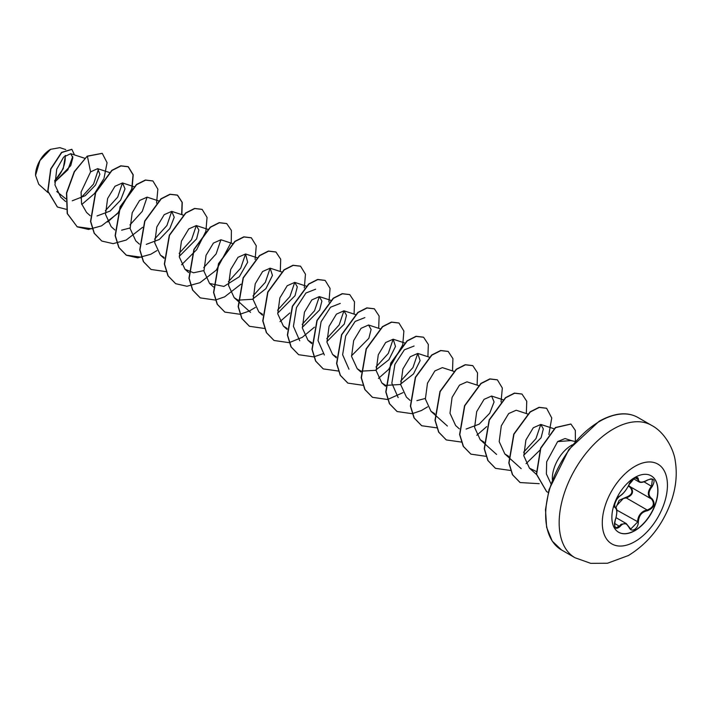 <?xml version="1.0" encoding="UTF-8"?>
<svg xmlns="http://www.w3.org/2000/svg" width="711" height="711" viewBox="0 0 711 711"><rect width="100%" height="100%" fill="white"/><g stroke="black" fill="none" stroke-linecap="round" stroke-linejoin="round"><path stroke-width="1.07" d="M651.116 475.775A32.582 18.815 -60 0 1 656.004 501.913A32.582 18.815 -60 0 1 634.736 530.548A32.582 18.815 -60 0 1 618.534 532.21M634.914 477.437A32.582 18.815 -60 0 1 651.196 475.828A32.582 18.815 -60 0 1 656.191 501.93A32.582 18.815 -60 0 1 634.914 530.646A32.582 18.815 -60 0 1 618.623 532.255A32.582 18.815 -60 0 1 613.629 506.152A32.582 18.815 -60 0 1 634.914 477.437M619.948 495.914C623.44 493.656 626.471 489.888 629.048 484.591L634.523 478.13C636.923 476.93 638.194 477.294 638.336 479.232C638.807 482.778 641.846 483.053 647.437 480.049C654.236 477.721 655.782 479.925 652.094 486.653C648.032 491.834 648.032 495.878 652.094 498.784C655.782 503.779 654.236 507.77 647.437 510.756C641.837 511.778 638.807 515.555 638.336 522.087C638.194 525.411 636.923 527.891 634.523 529.508C632.079 530.69 630.257 530.006 629.048 527.455C626.453 522.701 623.423 522.434 619.948 526.638C615.344 530.219 613.797 528.015 615.299 520.025C617.264 513.626 617.264 509.583 615.299 507.885C613.797 504.152 615.344 500.162 619.948 495.914A0.578 0.48 63.4 0 1 619.734 496.162L619.734 496.162A0.578 0.48 63.4 0 1 619.459 496.198M615.868 507.832L619.165 500.286L626.115 497.247L626.284 497.94L623.378 498.438L617.095 505.139M629.155 527.295L630.719 529.064L637.563 522.078C637.794 516.693 640.131 512.898 644.584 510.685L647.241 510.036C653.551 507.352 654.973 503.681 651.516 499.033L651.516 499.033C647.286 495.976 647.286 491.674 651.516 486.146L652.414 479.294L650.387 478.93M615.086 520.07L615.353 520.088C614.082 523.243 614.233 525.829 615.797 527.855L619.352 526.149L621.103 524.256L626.267 523.563L629.048 527.455M629.048 484.591L629.155 484.484C626.107 490.377 622.969 494.269 619.734 496.162C617.059 496.314 612.615 508.489 615.024 507.139L614.962 507.094M626.115 497.247C632.123 494.927 633.421 491.585 630.017 487.195L628.417 486.048M50.392 149.434A20.983 12.114 120 0 0 35.55 175.137A20.983 12.114 120 0 0 35.55 175.27M65.732 149.577L59.848 147.657L50.597 149.319L39.958 160.553L35.55 175.395L38.75 184.273L48.001 192.592M575.252 441.487L570.96 440.607L557.637 441.593L546.679 461.777L546.377 473.953L550.909 483.658M552.358 479.667A27.089 15.642 -60 0 1 571.484 445.299A27.089 15.642 -60 0 1 572.524 444.739M65.759 198.751L56.738 191.499M54.738 182.14L70.753 165.619L72.851 157.638L70.673 153.683L63.652 157.069L56.738 169.209L54.951 184.913L60.746 197.151L65.643 201.56M72.255 200.786L85.24 195.694L95.523 185.056L99.878 174.231L97.629 168.658L90.59 171.866L81.09 192.014L81.552 203.728L86.546 212.438L90.253 215.762M97.034 215.975L110.125 211.06L120.63 200.138L125.012 188.85L122.505 182.949L114.995 186.264L107.619 198.511L105.512 214.331L111.156 226.64L114.853 229.973M121.634 230.177L130.06 227.964M129.944 224.952L142.298 211.309L147.097 197.151L139.587 200.484L132.219 212.722L130.113 228.578L135.757 240.851L139.463 244.175M146.244 244.38L159.326 239.483L169.84 228.551L174.222 217.255L171.715 211.363L164.205 214.678L156.829 226.925L154.722 242.762L160.366 255.053L164.09 257.435M179.27 256.378L196.609 238.905L198.867 230.026L196.325 225.565L188.806 228.889L181.438 241.118L179.323 256.973L184.976 269.265L193.552 272.784L203.87 270.589M232.577 243.562L220.925 239.767L213.416 243.091L206.039 255.338L203.933 271.167L209.576 283.467L223.903 286.426L239.305 276.748L247.65 262.226L245.535 253.978L238.016 257.302L230.648 269.54L228.533 285.369L234.186 297.669L237.901 300.06M238.105 300.14L252.432 299.287L265.887 288.666L272.464 275.415L270.136 268.18L262.617 271.513L255.249 283.751L253.143 299.598L258.786 311.88L262.51 314.262M277.69 313.204L295.029 295.714L297.287 286.853L294.745 282.391L287.235 285.706L279.85 297.953L277.743 313.791L283.387 326.082L287.111 328.464M302.291 327.407L319.639 309.925L321.887 301.055L319.346 296.594L311.836 299.918L304.459 312.156L302.353 328.011L307.996 340.293L311.925 342.755M326.9 341.609L344.248 324.118L346.497 315.266L343.955 310.805L336.454 314.111L329.069 326.367L326.953 342.187L332.606 354.496L336.321 356.878M351.501 355.82L368.849 338.329L371.098 329.469L368.556 325.007L361.046 328.331L353.669 340.569L351.563 356.415L357.206 368.698L360.93 371.08M361.135 371.169L375.452 370.324L388.917 359.695L395.494 346.444L393.165 339.209L385.655 342.524L378.279 354.78L376.163 370.609L381.816 382.909L385.531 385.291M385.735 385.38L400.071 384.518L413.518 373.906L420.103 360.646L417.766 353.42L410.256 356.735L402.879 368.982L400.773 384.811L406.416 397.111L410.114 400.435M416.904 400.649L425.32 398.436M454.027 371.418L442.375 367.623L434.856 370.946L427.489 383.176L425.374 399.031L431.026 411.322L434.741 413.704M466.976 381.834L459.475 385.14L452.089 397.396L449.983 413.224L455.627 425.525L459.324 428.849M466.114 429.053L479.205 424.147L489.71 413.233L494.092 401.928L491.585 396.036L484.067 399.36L476.699 411.598L474.593 427.444L480.236 439.727L484.164 442.198M527.838 414.033L516.186 410.238L508.685 413.553L501.299 425.809L499.193 441.629L504.837 453.938L508.765 456.4M523.74 455.262L541.089 437.772L543.337 428.902L540.795 424.449L533.277 427.773L525.909 440.011L523.803 455.849L529.446 468.14L536.156 471.429M572.159 440.856L565.076 438.545L557.744 441.504M540.778 424.44L535.987 438.598L523.625 452.24M398.169 397.609L391.841 383.185L394.898 364.37L404.372 349.821L414.078 346.026M429.168 357.135L417.766 353.42L412.958 367.578L400.604 381.212M393.147 339.209L388.348 353.367L375.995 367.009M348.959 369.196L342.631 354.753L345.688 335.956L355.153 321.416L364.867 317.613M324.358 354.993L318.021 340.551L321.088 321.736L330.553 307.214L340.267 303.41M355.358 314.511L343.955 310.796L339.147 324.954L326.784 338.596M299.749 340.791L293.421 326.358L296.478 307.534L305.952 292.994L315.657 289.208M330.748 300.309L319.346 296.594L314.538 310.751L302.175 324.394M294.727 282.383L289.937 296.54L277.574 310.183M281.538 271.895L270.136 268.18L265.327 282.338L252.965 295.98M256.938 257.693L245.535 253.978L240.718 268.136L228.364 281.769M220.908 239.767L216.117 253.925L203.755 267.567M207.968 229.36L196.325 225.565L191.517 239.723L179.154 253.365M183.118 215.078L171.715 211.363L166.907 225.52L154.545 239.163M122.488 182.94L117.697 197.107L105.335 210.749M98.482 169.12L93.585 184.033L80.752 198.076M72.735 156.509L67.883 169.787L54.943 181.829M54.72 180.941L63.243 168.694L65.43 155.425M90.59 171.866L87.4 156.269L102.268 153.38L107.077 162.703L104.046 178.141M103.69 178.976L94.554 193.508L81.774 204.519M66.221 209.31L57.44 207.017L47.957 191.223L50.899 169.04L61.741 152.527L71.891 149.381L74.477 154.918M87.195 156.153L74.264 171.618L66.47 192.992L67.216 213.522L77.232 226.853L67.421 213.647L66.674 193.116L74.468 171.733L87.195 156.153L102.162 153.318M57.333 206.954L47.744 191.108L50.694 168.925L61.528 152.403L71.784 149.319M77.232 226.853L88.511 229.449L101.495 225.876M101.602 225.822L117.599 213.531M117.964 213.122L131.953 188.904M132.086 188.424L133.224 174.773L128.318 166.774L120.959 165.939L112 170.48L95.683 192.725L90.732 221.53L94.359 233.332L101.842 241.065L113.12 243.651L126.105 240.087M126.211 240.034L142.573 227.333M156.562 203.106L157.86 189.153L152.927 180.985L145.568 180.141L136.61 184.682L120.292 206.928L115.333 235.732L118.959 247.535L126.442 255.267L137.721 257.862L150.705 254.289M150.812 254.236L156.962 250.583M181.856 214.66L182.274 202.395L177.537 195.187L170.178 194.352L161.219 198.884L144.902 221.13L139.943 249.934L143.56 261.737L151.043 269.469L166.063 271.638M181.572 264.794L196.671 249.685L205.772 231.519M205.906 231.048L207.043 217.397L202.137 209.398L194.778 208.554L185.82 213.087L169.502 235.341L164.543 264.145L168.169 275.948L175.653 283.68L186.931 286.275L199.924 282.702M200.031 282.649L216.02 270.358M216.384 269.949L231.271 242.122L231.404 230.462L226.747 223.601L219.379 222.756L210.429 227.298L194.103 249.543L189.153 278.356L192.779 290.159L200.262 297.882L215.273 300.051M215.424 300.024L224.525 296.905M224.632 296.851L240.993 284.151M255.116 259.453L256.253 245.802L251.347 237.803L243.989 236.967L235.03 241.5L218.712 263.754L213.753 292.559L217.379 304.361L224.863 312.093L239.883 314.253M240.034 314.226L249.134 311.116M249.241 311.062L255.391 307.41M280.276 271.486L280.694 259.222L275.948 252.014L268.589 251.17L259.631 255.711L243.313 277.957L238.363 306.77L241.989 318.564L249.472 326.296L264.483 328.464M279.992 321.612L289.83 312.973M304.326 287.866L305.463 274.215L300.557 266.216L293.199 265.381L284.24 269.913L267.923 292.168L262.963 320.972L266.589 332.775L274.073 340.498L289.093 342.666M289.244 342.64L302.273 337.343L314.44 327.176M328.926 302.077L330.073 288.426L325.167 280.427L317.808 279.583L308.85 284.116L292.532 306.361L287.573 335.174L291.199 346.977L298.673 354.709L313.693 356.878M313.844 356.842L322.945 353.731M354.087 314.102L354.513 301.837L349.768 294.63L342.409 293.785L333.45 298.327L317.133 320.572L312.173 349.377L315.8 361.179L323.283 368.911L338.454 371.053M378.696 328.304L379.123 316.04L374.377 308.832L367.018 307.996L358.06 312.529L341.742 334.774L336.783 363.588L340.409 375.39L347.892 383.113L362.903 385.282M378.412 378.439L388.25 369.791M388.624 369.391L402.613 345.164M402.746 344.693L403.884 331.042L398.978 323.043L391.619 322.199L382.66 326.74L366.343 348.985L361.384 377.79L365.01 389.592L372.502 397.325L387.513 399.493M387.664 399.466L403.021 392.641M427.906 356.718L428.333 344.453L423.587 337.245L416.219 336.41L407.261 340.942L390.952 363.197L385.993 392.001L389.619 403.804L397.102 411.527L412.113 413.695M412.273 413.669L421.365 410.549M421.472 410.505L427.622 406.843M452.516 370.929L452.934 358.655L448.188 351.447L440.829 350.612L431.87 355.153L415.553 377.399L410.603 406.203L414.229 418.006L421.712 425.738L436.874 427.871M477.117 385.131L477.543 372.866L472.797 365.658L465.438 364.814L456.48 369.356L440.162 391.601L435.203 420.405L438.829 432.208L446.312 439.94L461.483 442.082M476.832 435.256L486.671 426.618M501.033 401.982L502.339 388.037L497.398 379.861L490.039 379.025L481.089 383.558L464.763 405.803L459.804 434.608L463.43 446.41L470.913 454.142L485.933 456.311M526.327 413.544L526.753 401.28L522.007 394.072L514.648 393.227L505.69 397.76L489.372 420.014L484.413 448.819L488.039 460.621L495.523 468.353L510.694 470.486M526.042 463.67L540.111 449.974M548.848 434.501L551.745 417.979L546.608 408.274L539.249 407.439L530.29 411.971L513.973 434.217L509.023 463.03L512.64 474.832L520.132 482.556L539.231 483.684M575.395 441.327L575.332 430.413L570.951 424.076L555.647 427.622L540.795 448.268L536.618 474.326L546.67 491.639L548.27 492.456M77.028 226.738L92.35 228.844M107.654 221.983L117.759 213.007M118.142 212.58L131.597 189.268M131.748 188.779L133.055 174.835L128.113 166.658L120.754 165.823L111.796 170.356L95.478 192.61L90.528 221.414L94.154 233.217L101.735 241.002M152.821 180.923L145.364 180.025L136.405 184.558L120.088 206.812L115.129 235.617L118.755 247.419L126.238 255.151L141.56 257.258M181.643 214.589L182.078 202.297L177.332 195.072L169.973 194.227L161.015 198.769L144.697 221.014L139.738 249.819L143.355 261.621L150.945 269.407M202.04 209.336L194.574 208.439L185.615 212.971L169.298 235.217L164.339 264.03L167.965 275.832L175.555 283.618M226.64 223.538L219.175 222.641L210.216 227.182L193.899 249.428L188.948 278.232L192.574 290.035L200.155 297.82M251.241 237.75L243.784 236.852L234.826 241.385L218.508 263.639L213.549 292.443L217.175 304.246L224.765 312.031M275.85 251.952L268.385 251.054L259.426 255.596L243.109 277.841L238.158 306.645L241.784 318.448L249.365 326.233M300.451 266.163L292.994 265.256L284.036 269.798L267.718 292.043L262.759 320.848L266.385 332.65L273.975 340.445M325.06 280.365L317.604 279.467L308.645 284L292.328 306.245L287.368 335.05L290.995 346.852L298.576 354.647M349.67 294.567L342.204 293.67L333.246 298.202L316.928 320.448L311.969 349.261L315.595 361.064L323.185 368.849M374.27 308.778L366.814 307.872L357.855 312.413L341.538 334.659L336.579 363.463L340.205 375.266L347.786 383.06M398.88 322.981L391.414 322.083L382.456 326.616L366.138 348.87L361.179 377.674L364.805 389.477L372.395 397.262M423.48 337.183L416.015 336.285L407.056 340.827L390.739 363.072L385.789 391.885L389.415 403.688L397.005 411.473M448.081 351.394L440.624 350.496L431.666 355.029L415.348 377.283L410.389 406.088L414.015 417.89L421.605 425.676M472.691 365.596L465.234 364.699L456.275 369.24L439.958 391.485L434.999 420.29L438.625 432.092L446.206 439.878M497.3 379.807L489.835 378.901L480.876 383.442L464.559 405.688L459.599 434.492L463.225 446.295L470.815 454.089M521.901 394.01L514.444 393.112L505.485 397.645L489.168 419.89L484.209 448.703L487.835 460.506L495.416 468.291M546.51 408.221L539.045 407.314L530.086 411.856L513.769 434.101L508.809 462.905L512.435 474.708L520.025 482.502M570.844 424.014L555.442 427.507L540.591 448.152L536.414 474.21L546.572 491.577M54.729 180.452A20.983 12.114 120 0 0 65.083 155.709M630.515 486.919L630.017 487.195M628.684 485.533L630.559 486.937C634.185 491.674 632.763 495.345 626.284 497.94L647.241 510.036L647.437 510.756M647.437 480.049L647.428 480.183C643.615 482.369 640.789 482.938 638.958 481.871L636.923 477.774L634.47 478.254C631.297 480.689 629.519 482.769 629.155 484.484L629.155 484.333M630.719 529.064L626.293 523.589M652.414 479.294L652.414 479.294C652.049 478.565 650.387 478.858 647.428 480.183L647.303 480.129M652.094 486.653L644.006 481.809M638.336 479.232A0.578 0.471 -179.5 0 1 637.563 479.214L635.252 477.881M614.988 507.112L615.086 507.165A0.578 0.542 115.6 0 1 615.299 507.885M615.193 507.227C617.388 507.912 617.441 512.196 615.353 520.088L615.299 520.025M614.588 523.403L619.948 526.638M616.713 510.045L638.336 522.087M652.094 498.784L651.632 499.104M634.861 541.622A46.064 26.591 -60 0 1 602.288 522.816A46.064 26.591 -60 0 1 634.861 466.398A46.064 26.591 -60 0 1 667.433 485.204A46.064 26.591 -60 0 1 634.861 541.622M575.003 557.744A76.468 44.144 -60 0 1 563.281 496.474A76.468 44.144 -60 0 1 613.238 429.089A76.468 44.144 -60 0 1 651.463 425.302L637.971 417.508A76.468 44.144 120 0 0 599.737 421.303A76.468 44.144 120 0 0 549.781 488.679A76.468 44.144 120 0 0 561.503 549.95L575.003 557.744L590.717 563.343L607.487 563.245L628.524 555.478C648.796 542.884 663.132 524.514 671.557 500.34C676.072 486.955 677.307 473.882 675.281 461.119C674.01 450.143 665.238 432.43 651.463 425.302M616.082 517.679L626.267 523.563M561.503 549.95L552.198 541.071L546.617 527.295L545.488 509.583L549.07 489.497L568.871 449.468L599.151 421.241C614.517 412.807 627.457 411.562 637.971 417.508M70.673 153.683L84.698 158.251M97.638 168.658L109.547 172.542M122.505 182.949L134.157 186.744M147.115 197.151L158.757 200.946M160.366 255.053L164.063 258.386M184.967 269.265L188.673 272.589M209.576 283.467L213.478 286.977M234.177 297.678L237.883 301.002M238.087 301.18L250.539 312.378M258.786 311.88L262.483 315.204M294.745 282.391L306.148 286.106M283.387 326.082L287.093 329.406M307.996 340.293L311.694 343.617M332.597 354.496L336.303 357.82M368.556 325.007L379.958 328.722M357.206 368.698L360.904 372.031M393.165 339.209L404.568 342.924M381.816 382.909L385.513 386.233M431.026 411.322L434.723 414.646M434.928 414.824L447.379 426.022M466.976 381.825L478.379 385.54M491.585 396.036L503.237 399.831M480.236 439.727L483.933 443.06M484.138 443.237L496.589 454.436M504.837 453.938L521.199 468.647M540.795 424.449L554.207 428.813M529.446 468.14L536.441 474.433M633.652 478.823L638.887 481.845M630.328 486.813L651.312 498.926M629.155 484.484C628.08 483.498 640.264 471.828 629.155 484.484"/></g></svg>
